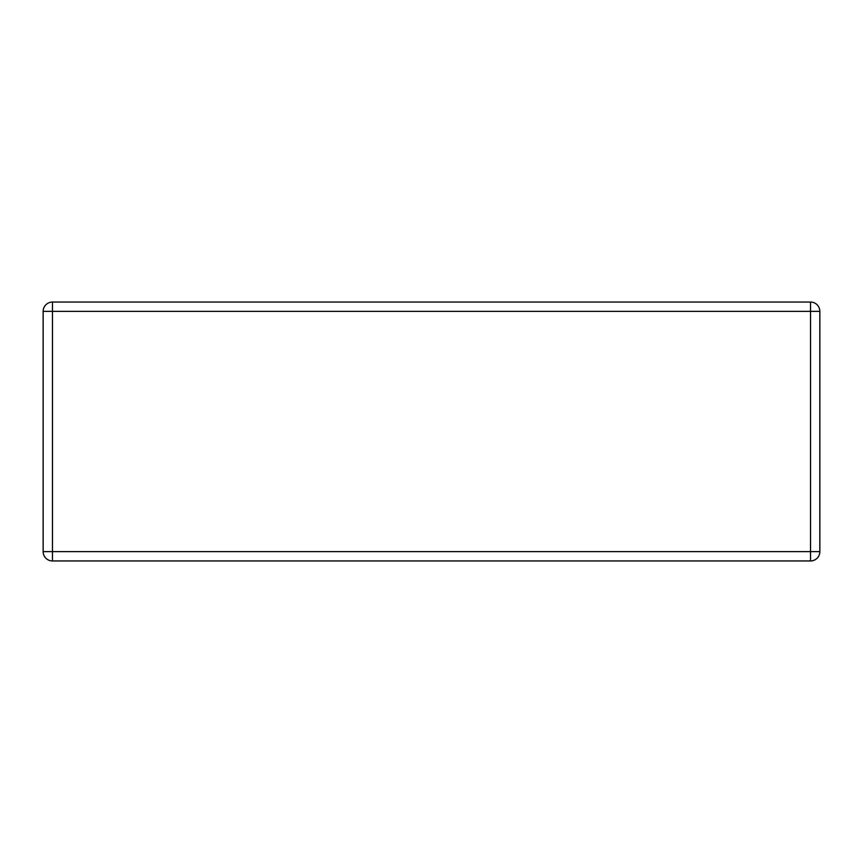 <?xml version="1.0" encoding="UTF-8"?>
<svg xmlns="http://www.w3.org/2000/svg" width="863" height="863" viewBox="0 0 863 863"><rect width="100%" height="100%" fill="white"/><g stroke="black" fill="none" stroke-linecap="round" stroke-linejoin="round"><path stroke-width="1.29" d="M819.85 311.37L819.85 551.63A9.32 9.32 0 0 1 810.53 560.95L52.47 560.95A9.32 9.32 0 0 1 43.15 551.63L43.15 311.37A9.32 9.32 0 0 1 52.47 302.05L810.53 302.05A9.32 9.32 0 0 1 819.85 311.37L810.53 311.37L810.53 551.63L52.47 551.63L52.47 302.05A9.32 9.32 0 0 0 43.15 311.37L810.53 311.37L810.53 302.05A9.32 9.32 0 0 1 819.85 311.37M43.15 551.63L52.47 551.63L52.47 560.95A9.32 9.32 0 0 1 43.15 551.63M810.53 560.95L810.53 551.63L819.85 551.63A9.32 9.32 0 0 1 810.53 560.95"/></g></svg>
